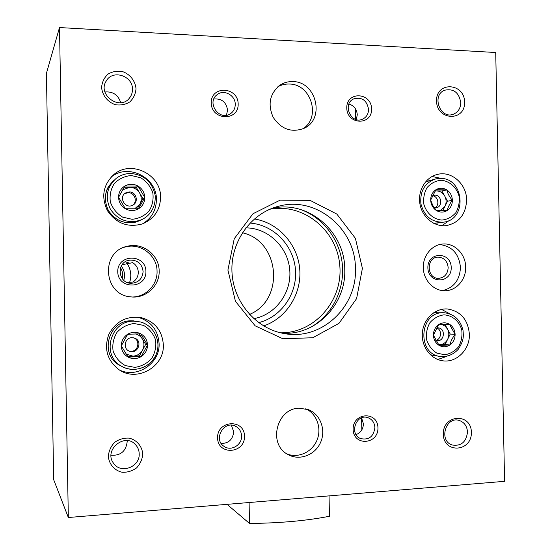 <?xml version="1.0" encoding="UTF-8"?>
<svg xmlns="http://www.w3.org/2000/svg" width="551" height="551" viewBox="0 0 551 551"><rect width="100%" height="100%" fill="white"/><g stroke="black" fill="none" stroke-linecap="round" stroke-linejoin="round"><path stroke-width="0.83" d="M122.019 264.838L129.609 263.109M125.235 261.794L129.857 263.247L132.605 262.627C136.18 264.852 138.067 268.061 138.287 272.249C138.225 276.444 136.448 279.701 132.963 282.022L130.208 282.291L128.886 282.987M127.901 282.704L129.802 282.525M59.501 27.55L46.408 73.414L53.695 479.749L68.338 517.513L504.592 481.326L495.721 52.51L59.501 27.55L68.338 517.513M469.376 334.133C467.951 319.484 460.602 311.095 447.336 308.966C435.269 308.119 423.753 318.726 422.41 332.15C420.909 345.56 429.938 358.653 441.923 360.65C456.014 363.536 470.093 349.775 469.376 334.133M163.33 344.657C162.228 330.786 155.045 321.825 141.765 317.775C127.047 315.489 116.061 321.019 108.809 334.367C103.788 348.721 107.183 360.492 118.982 369.687C137.068 382.566 164.694 366.635 163.33 344.657M466.628 200.013C466.718 184.13 451.62 170.672 437.528 174.385C425.716 177.029 417.555 190.584 419.91 203.87C422.121 217.184 434.291 227.136 446.269 225.628C459.086 222.893 465.87 214.36 466.628 200.013M160.582 197.258C161.188 174.481 131.131 159.501 113.892 174.529C103.065 184.826 100.929 196.9 107.5 210.771C116.206 223.389 127.763 227.797 142.172 223.981C154.025 219.064 160.162 210.158 160.582 197.258M465.678 267.077C465.685 254.107 454.534 242.805 442.735 244.017C431.819 244.782 422.81 255.774 423.278 267.931C423.602 280.094 433.313 290.57 444.264 290.735C455.911 291.272 466.194 279.805 465.678 267.077M159.149 270.961C159.315 255.203 142.902 242.206 127.543 246.228C100.254 251.173 103.085 295.143 130.787 296.858C145.657 298.89 159.811 285.824 159.149 270.961M142.764 454.038C142.103 446.207 136.751 439.932 129.154 438.128C123.899 437.825 119.057 439.237 114.622 442.357C110.903 446.331 108.809 450.987 108.333 456.318C109.008 464.231 114.463 470.526 122.108 472.255C127.377 472.503 132.199 471.057 136.586 467.902C140.243 463.935 142.31 459.314 142.764 454.038M136.014 88.794C135.353 80.935 130.002 74.137 122.405 71.534C117.156 70.673 112.314 71.561 107.879 74.192C104.16 77.746 102.066 82.147 101.598 87.395C102.266 95.33 107.721 102.162 115.366 104.697C120.628 105.503 125.449 104.573 129.836 101.914C133.494 98.36 135.553 93.987 136.014 88.794M471.38 432.287C471.195 412.616 442.804 414.269 443.286 434.147C443.61 454.038 472 451.93 471.38 432.287M464.624 102.135C464.431 82.567 436.041 81.197 436.516 100.998C436.84 120.793 465.237 121.73 464.624 102.135M362.4 268.385L355.402 238.321L336.847 214.077L310.089 200.371L280.177 200.116L253.019 213.719L234.244 238.714L227.914 270.086L235.442 301.301L255.168 325.834L282.863 338.762L312.775 337.749L338.996 323.347L356.593 298.621L362.4 268.385M371.594 108.96C371.436 92.155 346.359 91.053 346.772 108.03C347.034 125.008 372.104 125.78 371.594 108.96M377.945 427.81C377.786 410.922 352.709 412.334 353.122 429.367C353.384 446.413 378.461 444.678 377.945 427.81M244.513 436.192C244.375 418.595 217.149 420.131 217.562 437.887C217.817 455.656 245.05 453.769 244.513 436.192M238.17 103.981C238.032 86.479 210.806 85.281 211.219 102.975C211.474 120.669 238.7 121.502 238.17 103.981M299.248 408.174L308.484 409.675C320.544 414.352 326.261 430.207 320.455 442.694C314.862 455.284 299.2 461.056 287.891 454.479C267.641 444.299 276.609 408.188 299.248 408.174M292.898 81.589C316.68 81.52 325.372 119.553 303.711 128.459C291.307 132.86 281.134 129.154 273.2 117.335C267.476 104.222 269.783 93.463 280.122 85.068C283.992 82.574 288.256 81.417 292.898 81.589M355.464 108.767L355.67 119.367M361.587 417.927L361.828 429.883M282.539 333.245C316.343 335.449 346.207 304.035 344.754 269.398C345.043 231.496 307.775 199.517 271.712 208.464M277.8 86.824C281.375 84.806 285.225 83.883 289.365 84.041C311.377 83.959 321.336 118.004 302.623 128.934M305.709 408.78C316.77 413.705 321.991 428.279 317.011 440.146C312.19 452.089 298.222 458.577 286.954 453.921M226.454 115.255L227.563 110.207C226.289 102.128 221.716 98.388 213.85 98.994M235.243 104.359C235.456 95.22 223.727 88.952 217.053 94.724C206.053 102.679 219.691 121.681 230.552 113.644C233.645 111.426 235.208 108.333 235.243 104.359M221.22 443.493C228.72 443.376 232.873 439.457 233.679 431.75L231.392 425.2M241.572 435.999C241.366 431.846 239.561 428.706 236.165 426.591C224.705 419.256 212.459 439.099 224.043 446.365C231.014 451.606 242.116 444.988 241.572 435.999M356.07 434.636C360.753 432.721 363.199 429.112 363.412 423.802L361.566 417.885M374.894 427.638C374.577 422.81 372.345 419.525 368.192 417.782C356.359 412.947 348.625 434.154 360.65 438.589C368.853 440.277 373.606 436.626 374.894 427.638M356.304 119.567L357.282 114.787C356.8 109.208 354.011 105.62 348.921 104.022M368.564 109.312C366.835 100.248 361.869 96.776 353.659 98.891C341.978 103.974 351.077 124.671 362.537 119.181C366.449 117.287 368.454 113.995 368.564 109.312M355.423 268.599C355.76 228.982 316.322 195.819 278.923 206.164C251.373 212.879 230.655 241.242 231.943 271.553C233.039 301.872 255.926 328.72 283.93 333.507C321.075 340.986 357.22 307.176 355.423 268.599M460.76 102.582C459.017 92.527 453.666 88.401 444.712 90.199C431.226 95.047 440.091 119.608 453.342 114.229C458.129 112.211 460.602 108.327 460.76 102.582M467.503 432.074C467.083 426.185 464.362 422.328 459.341 420.496C445.738 415.791 438.382 440.834 452.185 445.001C461.125 446.372 466.229 442.06 467.503 432.074M120.717 102.7C118.231 94.93 112.969 91.349 104.938 91.976M132.467 89.31C132.901 75.852 112.803 69.219 106.336 80.845C96.962 94.579 119.843 111.247 129.561 97.933C131.524 95.447 132.495 92.568 132.467 89.31M111.068 455.278C120.621 455.76 126 451.235 127.191 441.688L127.123 440.628M139.196 453.748C139.093 450.284 137.902 447.295 135.622 444.781C124.932 432.122 103.271 450.105 113.575 463.274C120.738 474.356 140.112 467.028 139.196 453.748M143.102 271.498C142.041 263.784 137.619 259.989 129.836 260.106C116.089 261.374 117.515 283.641 131.324 283.29C138.563 282.67 142.489 278.737 143.102 271.498M145.919 271.409C145.795 253.577 117.335 253.756 117.749 271.767C117.997 289.778 146.456 289.234 145.919 271.409M132.674 296.996C146.111 296.817 157.579 284.612 157.056 271.264C157.214 255.692 140.987 242.853 125.814 246.834L124.106 247.296M448.163 267.6C447.405 261.016 444.01 257.531 437.983 257.138C425.868 257.214 426.57 278.923 438.679 278.331C444.547 277.642 447.708 274.067 448.163 267.6M451.214 267.51C451.049 251.277 427.473 251.421 427.872 267.814C428.134 284.199 451.71 283.744 451.214 267.51M442.419 290.604C453.776 287.877 459.789 280.142 460.457 267.393C459.011 253.715 452.047 246.097 439.567 244.534M142.495 223.871C151.594 218.389 156.236 210.296 156.415 199.586C157.001 177.401 127.763 162.786 110.889 177.339M441.468 178.455L432.06 176.485M441.895 225.69L449.774 220.104M119.45 369.983C137.261 378.799 160.21 363.219 159.094 343.528C158.02 329.987 150.995 321.233 138.019 317.273L137.13 317.08M450.222 314.049L441.558 309.4M437.749 359.479L447.026 356.304M430.675 200.061C430.73 195.536 432.473 192.092 435.917 189.744L430.675 200.061L432.769 205.399L436.337 210.475C432.797 208.058 430.91 204.586 430.675 200.061M446.765 189.875L435.917 189.744C439.498 187.671 443.114 187.712 446.765 189.875C450.27 192.299 452.137 195.757 452.371 200.254C449.54 197.031 447.674 193.573 446.765 189.875L441.978 190.977L447.536 201.246L442.79 210.64M447.185 210.537C443.624 212.631 440.008 212.61 436.337 210.475L447.185 210.537C447.929 207.314 449.657 203.884 452.371 200.254C452.323 204.745 450.594 208.168 447.185 210.537M435.097 190.894L441.978 190.977M434.994 191.045L436.612 190.908C440.125 191.087 442.839 192.822 444.76 196.115C446.468 199.531 446.537 202.94 444.967 206.329L440.559 210.64M447.536 201.246L452.371 200.254M432.335 195.805C438.107 195.874 440.029 205.489 434.746 207.872M432.163 195.901L434.939 195.144C441.833 194.889 442.908 207.066 436.061 207.83L434.271 207.81M118.561 197.286C118.651 192.306 120.779 188.532 124.946 185.949L118.561 197.286L125.366 208.746C121.103 206.088 118.83 202.265 118.561 197.286M138.06 186.107L124.946 185.949C129.292 183.669 133.659 183.724 138.06 186.107C142.282 188.779 144.527 192.581 144.782 197.52L138.06 186.107L136.297 187.354L142.95 198.635L137.247 208.857M138.48 208.815C134.168 211.123 129.795 211.095 125.366 208.746L138.48 208.815L144.782 197.52C144.706 202.451 142.606 206.219 138.48 208.815M124.182 187.216L136.297 187.354M122.632 189.84L129.829 187.278C134.065 187.478 137.33 189.386 139.63 193.002C141.676 196.755 141.745 200.495 139.837 204.221L134.575 208.919M118.775 197.719L118.871 196.693M142.95 198.635L144.782 197.52M124.712 193.621L128.252 192.678C134.678 192.437 137.881 201.714 132.605 205.248M129.278 191.941C136.359 191.679 139.072 202.396 132.653 205.22C125.215 209.366 118.169 197.086 125.635 192.94L129.278 191.941M433.41 335.173C433.465 330.634 435.214 327.108 438.651 324.601L433.41 335.173L439.078 345.367C435.538 343.101 433.651 339.698 433.41 335.173M449.499 324.264L438.651 324.601C442.239 322.369 445.855 322.259 449.499 324.264C453.005 326.55 454.878 329.932 455.105 334.429L449.499 324.264M449.926 344.96C446.365 347.22 442.749 347.357 439.078 345.367L449.926 344.96C450.663 341.379 452.392 337.866 455.105 334.429C455.057 338.934 453.328 342.44 449.926 344.96L445.098 344.465L438.555 344.706M444.884 324.346L450.236 334.037L447.674 339.244C445.89 342.591 443.238 344.396 439.732 344.664L438.479 344.616M441.812 324.443L445.05 326.116L447.46 329.016C449.175 332.37 449.244 335.779 447.674 339.244L445.098 344.465M450.236 334.037L455.105 334.429M436.688 327.983C442.26 329.684 441.516 339.512 435.751 340.277M436.247 328.1L438.341 327.893C445.876 328.382 444.464 341.889 437.012 340.601L435.49 340.167M121.296 345.883C121.378 340.89 123.507 337.012 127.674 334.243L121.296 345.883L128.094 357.076C123.83 354.596 121.557 350.863 121.296 345.883M140.787 333.837L127.674 334.243C132.02 331.771 136.393 331.633 140.787 333.837C145.016 336.33 147.255 340.05 147.516 344.988L140.787 333.837M141.208 356.587C136.896 359.08 132.529 359.245 128.094 357.076L141.208 356.587L147.516 344.988C147.441 349.933 145.34 353.804 141.208 356.587L139.41 355.905L127.605 356.345M127.054 335.222L129.409 334.154M121.53 346.324L121.468 345.498M139.265 333.851L145.65 344.437L142.537 350.167C140.367 353.845 137.171 355.836 132.943 356.146L126.186 354.169M135.525 333.927C138.459 334.698 140.725 336.365 142.33 338.927C144.376 342.605 144.445 346.352 142.537 350.167L139.41 355.905M145.65 344.437L147.516 344.988M133.48 337.777L133.569 337.811C140.498 340.057 138.494 351.386 131.172 351.297L129.051 351.042M131.964 337.66L134.637 338.107C143.467 341.11 137.254 355.326 128.975 351.008C122.501 348.28 124.919 337.536 131.964 337.66M253.756 318.664C275.72 314.724 291.837 292.56 289.743 269.811C287.897 247.048 268.192 227.942 245.836 227.859M249.479 314.442C285.101 299.978 279.998 240.911 242.357 232.77M258.66 322.652C281.54 316.963 297.616 293.332 295.439 269.315C293.463 245.285 273.544 224.725 249.982 223.065M263.626 325.937C286.589 318.154 301.914 293.628 299.716 268.943C297.65 244.251 278.317 222.673 254.314 218.961M280.555 332.804C314.779 333.334 343.115 300.364 339.781 265.451C337.129 230.483 303.518 202.782 269.832 209.242M310.874 327.198C331.929 315.151 344.547 290.081 342.419 265.224C340.284 240.374 323.561 217.79 300.708 209.532M329.05 495.886L329.45 516.266C306.452 520.764 279.798 523.161 249.5 523.45L249.1 502.519M227.04 504.351L249.5 523.45M441.158 180.239C449.458 180.969 456.469 187.154 459.004 195.901C459.768 201.948 458.735 207.527 455.891 212.645C452.102 216.963 447.467 219.443 441.964 220.076C433.651 219.456 426.508 213.299 423.919 204.455C423.134 198.339 424.194 192.705 427.101 187.554C430.958 183.242 435.641 180.804 441.158 180.239M435.944 178.848L440.249 178.4C464.548 177.718 467.544 220.145 443.335 222.163C431.702 222.377 424.215 216.254 420.895 203.794C419.869 190.921 424.89 182.601 435.944 178.848L440.159 178.414M438.169 222.997L433.692 223.307M425.42 182.002L434.753 179.158M131.324 175.507L140.815 177.815C146.545 181.424 150.54 186.403 152.813 192.747C153.715 199.386 152.441 205.516 148.977 211.143C144.396 215.882 138.776 218.602 132.13 219.305L122.577 217.108C116.771 213.526 112.7 208.533 110.372 202.114C109.449 195.385 110.758 189.193 114.298 183.531C118.975 178.793 124.65 176.113 131.324 175.507M143.529 218.685L140.291 220.214C127.922 223.768 117.969 220.118 110.434 209.249C104.814 197.272 106.777 186.947 116.316 178.283C120.635 175.066 125.511 173.475 130.938 173.51M140.932 219.959L137.902 221.371C125.711 224.877 115.903 221.282 108.478 210.585C102.941 198.794 104.869 188.628 114.271 180.087M443.892 314.848C452.192 315.227 459.21 321.123 461.738 329.78C462.509 335.807 461.469 341.448 458.625 346.703C454.844 351.194 450.201 353.88 444.705 354.754L436.798 353.095C431.984 350.043 428.602 345.635 426.66 339.871C425.875 333.775 426.935 328.079 429.842 322.79C433.692 318.299 438.376 315.654 443.892 314.848M442.887 312.741L444.65 312.782C454.43 314.222 460.553 320.11 463.033 330.448C463.501 336.179 464.128 340.187 458.274 349.265C453.232 354.699 447.157 357.103 440.063 356.476C416.721 353.79 419.449 312.162 442.887 312.741M437.101 312.513L433.582 312.823L443.383 312.734M434.946 355.801L430.365 354.748M134.051 323.499L143.549 325.4C149.273 328.775 153.274 333.589 155.54 339.857C156.45 346.476 155.168 352.674 151.711 358.46C147.124 363.412 141.511 366.387 134.857 367.379L125.311 365.582C119.498 362.248 115.428 357.413 113.1 351.083C112.177 344.375 113.485 338.107 117.026 332.274C121.702 327.322 127.377 324.401 134.051 323.499M133.659 321.164L140.402 321.942C154.122 325.421 161.801 341.689 155.988 354.706C150.451 367.854 133.108 373.571 121.075 365.974C100.943 354.872 110.682 320.592 133.659 321.164M121.833 366.422L118.961 364.914C99.125 353.976 108.719 320.227 131.358 320.785L136.903 321.295M121.289 265.995C124.505 270.369 125.325 275.135 123.761 280.307M120.517 267.724C122.618 271.216 123.259 274.949 122.453 278.923M278.785 86.018L280.122 85.068M306.687 409.049L308.484 409.675M216.398 95.289L217.053 94.724M235.249 426.123L236.165 426.591M367.517 417.568L368.192 417.782M353.074 99.201L353.659 98.891M273.124 207.934L278.923 206.164M444.154 90.447L444.712 90.199M458.707 420.33L459.341 420.496M105.875 81.651L106.336 80.845M134.651 443.844L135.622 444.781M127.46 260.699L129.836 260.106M125.814 246.834L127.543 246.228M437.37 257.186L437.983 257.138M441.385 244.169L442.735 244.017M110.992 177.229L113.892 174.529M436.13 174.763L437.528 174.385M138.019 317.273L141.765 317.775M445.835 308.925L447.336 308.966M443.335 222.163L433.713 223.313M425.434 181.982L429.649 180.48M433.906 195.233L433.554 195.316M114.002 180.301L108.12 187.216C104.718 193.456 104.545 200.702 107.59 208.953C113.437 220.834 127.632 225.552 137.902 221.371L140.291 220.214C148.556 217.177 156.091 208.485 155.141 195.268C152.29 182.078 144.238 174.819 130.973 173.496C125.532 173.462 120.641 175.06 116.316 178.283M125.635 192.94L124.781 193.559M440.063 356.476L430.379 354.761M438.341 327.893L437.976 327.873M140.402 321.942C155.244 325.958 161.911 343.314 155.657 355.519C150.891 366.739 134.561 373.888 121.075 365.974L118.961 364.914C99.104 353.962 108.692 320.227 131.352 320.785L133.755 320.84M134.637 338.107L133.569 337.811M127.24 263.647C130.973 269.776 131.751 276.079 129.575 282.546M122.432 278.902C123.197 274.77 122.556 271.058 120.511 267.758"/></g></svg>
